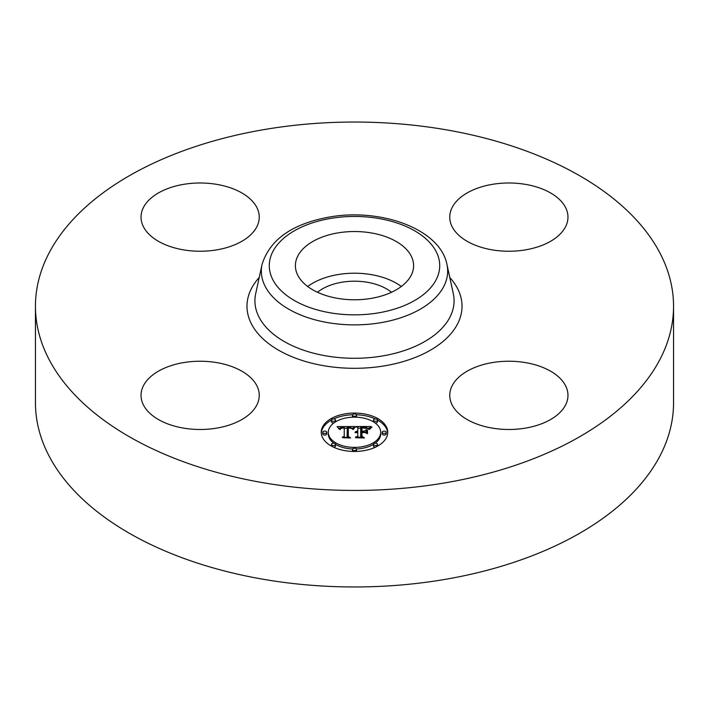 <?xml version="1.0" encoding="UTF-8"?>
<svg xmlns="http://www.w3.org/2000/svg" width="709" height="709" viewBox="0 0 709 709"><rect width="100%" height="100%" fill="white"/><g stroke="black" fill="none" stroke-linecap="round" stroke-linejoin="round"><path stroke-width="1.06" d="M307.697 286.498A59.104 34.129 180 0 1 401.303 286.498M317.508 292.268A45.27 26.136 180 0 1 341.756 282.253A45.27 26.136 180 0 1 391.492 292.268M673.55 306.235L673.55 402.765A319.05 184.198 180 0 1 444.321 579.51A319.05 184.198 180 0 1 35.45 402.765L35.45 306.235A319.05 184.198 180 0 1 264.679 129.49A319.05 184.198 180 0 1 673.55 306.235A319.05 184.198 180 0 1 444.321 482.989A319.05 184.198 180 0 1 35.45 306.235M525.502 428.103A59.104 34.129 180 0 1 449.754 395.356A59.104 34.129 180 0 1 492.214 362.609A59.104 34.129 180 0 1 567.971 395.356A59.104 34.129 180 0 1 525.502 428.103M565.578 207.515A59.104 34.129 180 0 1 567.971 217.122A59.104 34.129 180 0 1 517.269 250.897A59.104 34.129 180 0 1 452.138 226.729A59.104 34.129 180 0 1 449.754 217.122A59.104 34.129 180 0 1 500.457 183.339A59.104 34.129 180 0 1 565.578 207.515M183.498 184.375A59.104 34.129 180 0 1 259.246 217.122A59.104 34.129 180 0 1 216.786 249.86A59.104 34.129 180 0 1 141.029 217.122A59.104 34.129 180 0 1 183.498 184.375M256.862 385.749A59.104 34.129 180 0 1 259.246 395.356A59.104 34.129 180 0 1 208.543 429.14A59.104 34.129 180 0 1 143.422 404.963A59.104 34.129 180 0 1 141.029 395.356A59.104 34.129 180 0 1 191.731 361.581A59.104 34.129 180 0 1 256.862 385.749M411.22 256.046A59.104 34.129 180 0 1 413.604 265.653A59.104 34.129 180 0 1 362.911 299.437A59.104 34.129 180 0 1 297.78 275.26A59.104 34.129 180 0 1 295.396 265.653A59.104 34.129 180 0 1 346.089 231.878A59.104 34.129 180 0 1 411.22 256.046M321.248 432.268A33.252 19.196 180 0 1 354.5 413.072A33.252 19.196 180 0 1 387.752 432.268A33.252 19.196 180 0 1 354.5 451.465A33.252 19.196 180 0 1 321.248 432.268M387.717 433.093A33.252 19.196 0 0 0 377.525 420.074M375.38 418.975A33.252 19.196 0 0 0 356.414 414.756M352.586 414.756A33.252 19.196 0 0 0 333.62 418.975M331.475 420.074A33.252 19.196 0 0 0 321.283 433.093M328.302 432.268A26.198 15.128 180 0 1 354.5 417.149A26.198 15.128 180 0 1 380.698 432.268A26.198 15.128 180 0 1 354.5 447.397A26.198 15.128 180 0 1 328.302 432.268L328.302 433.917A26.198 15.128 0 0 0 333.912 443.267M335.49 444.321A26.198 15.128 0 0 0 352.63 449.001M356.37 449.001A26.198 15.128 0 0 0 373.51 444.321M375.088 443.267A26.198 15.128 0 0 0 380.698 433.917L380.698 432.268M352.488 415.111A2.012 1.161 180 0 1 354.5 413.95A2.012 1.161 180 0 1 356.512 415.111A2.012 1.161 180 0 1 354.5 416.272A2.012 1.161 180 0 1 352.488 415.111L352.488 416.759A2.012 1.161 0 0 0 352.63 417.184M356.37 417.184A2.012 1.161 0 0 0 356.512 416.759L356.512 415.111M382.204 433.917A2.012 1.161 0 0 0 384.225 435.078A2.012 1.161 0 0 0 386.237 433.917L386.237 432.268A2.012 1.161 180 0 1 384.225 433.438A2.012 1.161 180 0 1 382.204 432.268L382.204 433.917M373.501 420.136A2.012 1.161 180 0 1 375.513 418.975A2.012 1.161 180 0 1 377.534 420.136A2.012 1.161 180 0 1 375.513 421.297A2.012 1.161 180 0 1 373.501 420.136L373.501 421.784A2.012 1.161 0 0 0 373.51 421.864M375.088 422.918A2.012 1.161 0 0 0 377.534 421.784L377.534 420.136M352.488 449.435A2.012 1.161 180 0 1 354.5 448.265A2.012 1.161 180 0 1 356.512 449.435A2.012 1.161 180 0 1 354.5 450.596A2.012 1.161 180 0 1 352.488 449.435L352.488 451.075A2.012 1.161 0 0 0 352.586 451.438M356.414 451.438A2.012 1.161 0 0 0 356.512 451.075L356.512 449.435M373.501 444.401A2.012 1.161 180 0 1 375.513 443.24A2.012 1.161 180 0 1 377.534 444.401A2.012 1.161 180 0 1 375.513 445.571A2.012 1.161 180 0 1 373.501 444.401L373.501 446.05A2.012 1.161 0 0 0 375.38 447.211M377.525 446.121A2.012 1.161 0 0 0 377.534 446.05L377.534 444.401M322.763 432.268L322.763 433.917A2.012 1.161 0 0 0 324.775 435.078A2.012 1.161 0 0 0 326.796 433.917L326.796 432.268A2.012 1.161 180 0 1 324.775 433.438A2.012 1.161 180 0 1 322.763 432.268A2.012 1.161 180 0 1 324.775 431.107A2.012 1.161 180 0 1 326.796 432.268M331.466 420.136A2.012 1.161 180 0 1 333.487 418.975A2.012 1.161 180 0 1 335.499 420.136A2.012 1.161 180 0 1 333.487 421.297A2.012 1.161 180 0 1 331.466 420.136L331.466 421.784A2.012 1.161 0 0 0 333.912 422.918M335.49 421.864A2.012 1.161 0 0 0 335.499 421.784L335.499 420.136M331.466 444.401A2.012 1.161 180 0 1 333.487 443.24A2.012 1.161 180 0 1 335.499 444.401A2.012 1.161 180 0 1 333.487 445.571A2.012 1.161 180 0 1 331.466 444.401L331.466 446.05A2.012 1.161 0 0 0 331.475 446.121M333.62 447.211A2.012 1.161 0 0 0 335.499 446.05L335.499 444.401M354.509 426.526L352.4 429.069L350.645 427.483L347.304 427.288L347.126 436.381L348.846 437.293L342.208 437.293L344.237 436.31L344.237 427.961L341.215 428.227L339.948 429.486L340.985 428.05L344.237 427.332L340.497 427.562L339.212 429.211L337.103 426.614L354.509 426.526M355.422 427.057L352.94 429.432L355.422 427.057M351.549 428.369L348.305 427.97L348.287 436.398L350.601 437.976L342.846 437.754L349.803 437.754L347.853 436.469L347.853 427.731L351.549 428.369M355.847 426.526L370.931 426.526L368.547 429.042L366.225 427.447L360.713 427.226L360.713 431.152L361.599 431.152L361.599 427.687L365.959 427.793L367.643 428.537L361.962 427.908L361.962 431.152L364.16 431.152L366.482 429.734L366.482 433.252L364.045 431.852L360.713 431.852L360.713 436.079L362.574 437.169L355.439 437.169L357.806 436.079L357.806 432.472L355.572 432.782L357.806 431.852L354.934 432.339L357.806 431.152L357.806 427.607L355.847 426.526M372.03 427.04L369.114 429.486L372.03 427.04M367.546 430.026L367.165 433.527M364.94 432.561L361.962 432.561L361.962 436.15L364.523 437.976L355.741 437.754L363.708 437.754L361.599 436.248L361.599 432.33L364.94 432.561M357.806 434.121L357.806 436.079M366.482 433.252L366.482 431.382L364.896 432.348M360.713 432.8L360.713 428.874M369.167 428.174L367.679 428.174M360.713 428.174L357.806 428.174M357.806 431.152L357.806 431.852M357.38 431.178L357.38 431.843M356.981 431.232L356.981 431.852M356.618 431.302L356.618 431.896M356.281 431.391L356.281 431.958M355.98 431.497L355.98 432.038M355.705 431.63L355.705 432.136M355.466 431.772L355.466 432.233M360.713 436.079L360.713 437.169M364.16 431.152L364.16 431.923M361.962 431.152L361.962 431.852M361.599 431.152L361.599 431.852M360.713 431.152L360.713 431.852M352.967 428.183L351.717 428.183M347.286 428.209L344.237 428.227M339.531 428.245L338.432 428.254M344.237 436.31L344.237 437.293L344.237 436.31M344.237 427.332L344.237 428.98M340.568 428.298L340.568 428.777M340.453 428.404L340.453 429.016M340.347 428.528L340.347 429.397M340.249 428.653L340.249 429.486M340.169 428.803L340.169 429.486M340.098 428.954L340.098 429.486M347.126 436.381L347.126 437.293M367.165 429.902L367.165 431.542M367.546 433.651L367.546 431.675M354.863 427.084L354.863 427.545M354.66 427.252L354.66 427.749M354.456 427.438L354.456 427.979M354.252 427.651L354.252 428.218M354.039 427.882L354.039 428.475M353.835 428.139L353.835 428.759M353.623 428.404L353.623 429.051M353.41 428.706L353.41 429.362M353.197 429.016L353.197 429.486M370.337 427.926L370.337 428.387M370.054 428.183L370.054 428.688M369.806 428.44L369.806 428.989M369.584 428.706L369.584 429.308M369.398 428.963L369.398 429.601M348.305 429.37L347.853 429.37L347.853 436.469M361.962 433.979L361.599 436.248M382.204 432.268A2.012 1.161 180 0 1 384.225 431.107A2.012 1.161 180 0 1 386.237 432.268M330.509 218.443A85.222 49.205 180 0 1 436.274 251.801A85.222 49.205 180 0 1 378.491 312.864A85.222 49.205 180 0 1 272.726 279.506A85.222 49.205 180 0 1 330.509 218.443M380.733 322.701A93.163 53.787 180 0 1 262.064 264.386L255.701 293.632A99.579 57.491 180 0 0 382.532 355.962A99.579 57.491 180 0 0 453.299 293.632L446.936 264.386A93.163 53.787 180 0 1 380.733 322.701M449.79 277.485A107.52 62.073 180 0 1 384.774 365.8A107.52 62.073 180 0 1 271.396 345.62A107.52 62.073 180 0 1 259.21 277.485M446.936 264.386C440.014 228.847 380.529 207.755 329.162 217.078C292.197 223.84 269.837 239.607 262.064 264.386"/></g></svg>
